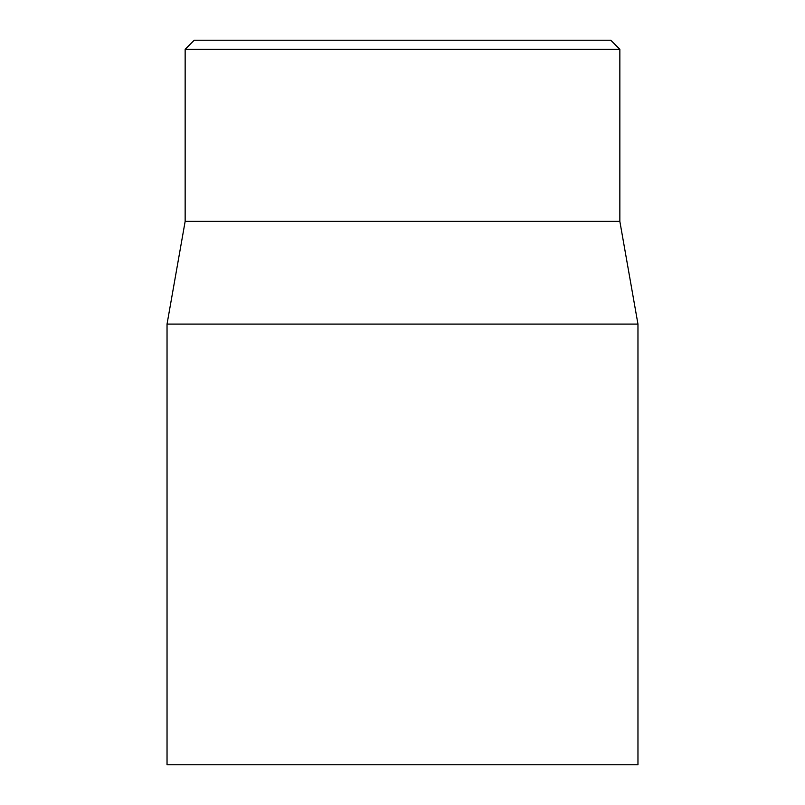 <?xml version="1.0" encoding="UTF-8"?>
<svg xmlns="http://www.w3.org/2000/svg" width="805" height="805" viewBox="0 0 805 805"><rect width="100%" height="100%" fill="white"/><g stroke="black" fill="none" stroke-linecap="round" stroke-linejoin="round"><path stroke-width="1.21" d="M610.794 40.25L194.206 40.25L185.15 49.306L619.85 49.306L610.794 40.25M167.038 324.093L167.038 764.75L637.963 764.75L637.963 324.093L167.038 324.093L185.15 221.375L619.85 221.375L619.85 49.306M185.15 221.375L185.15 49.306M619.85 221.375L637.963 324.093"/></g></svg>
